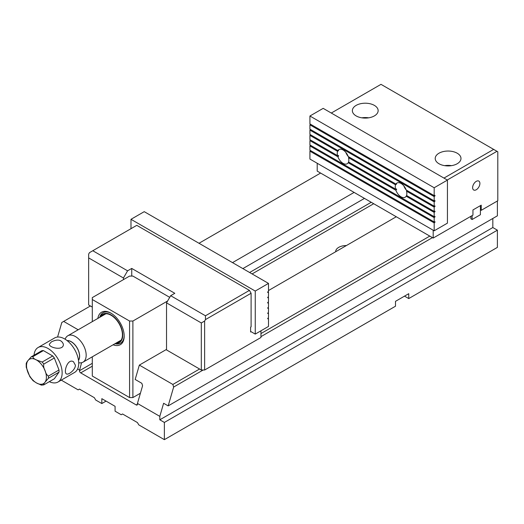 <?xml version="1.0" encoding="UTF-8"?>
<svg xmlns="http://www.w3.org/2000/svg" width="524" height="524" viewBox="0 0 524 524"><rect width="100%" height="100%" fill="white"/><g stroke="black" fill="none" stroke-linecap="round" stroke-linejoin="round"><path stroke-width="0.79" d="M106.051 401.109L101.826 403.546L101.826 398.666L115.084 406.316L115.084 411.196L121.208 414.739L122.537 413.973L137.445 422.58L138.775 424.879L164.372 439.656L395.496 306.219L395.496 301.339L408.746 293.689L408.746 298.562L497.387 247.387L497.387 230.174L492.829 227.54L492.829 218.456M203.142 370.016L173.647 387.046L168.171 405.89L163.619 403.264L159.813 416.364L137.445 403.447L142.587 385.749L141.84 383.313L135.172 379.461L139.345 365.097L172.855 384.446L199.578 369.014M173.647 387.046L172.855 384.446M260.959 333.572L429.791 236.101M396.282 216.753L268.498 290.532M166.527 349.403L139.345 365.097M168.171 405.89L497.387 215.823L497.387 201M470.88 216.301L470.88 218.79L472.117 219.504L472.117 215.587M432.438 237.634L260.959 336.637M404.521 296.126L408.746 298.562M57.581 337.043L61.812 322.483L63.673 321.409L78.181 329.786M61.269 380.129L78.135 389.869L79.458 389.103L94.372 397.709L95.695 400.009L101.826 403.546M320.603 173.064L198.996 243.274M90.397 305.977L63.673 321.409M354.113 192.413L232.505 262.622M497.387 230.174L164.372 422.436L164.372 439.656M159.813 416.364L159.813 419.803L164.372 422.436M137.445 404.214A1.755 1.015 60 0 1 137.085 405.019A1.755 1.015 60 0 1 136.207 404.934L137.445 404.214L137.445 403.447M92.303 366.191L80.703 372.885L136.207 404.934M80.703 372.885A1.755 1.015 60 0 1 79.458 370.737L92.303 363.322M81.561 362.732L79.458 370.737M79.458 369.97L77.644 368.922M492.829 227.54L159.813 419.803M364.468 198.393L242.861 268.602M335.661 251.756A10.546 6.085 180 0 1 335.661 251.644A10.546 6.085 180 0 1 346.39 245.559M472.117 219.504L480.403 214.722L480.403 205.637M115.719 343.286A16.401 9.471 -120 0 0 119.348 323.603A16.401 9.471 -120 0 0 100.49 316.902M101.139 316.529A15.962 9.216 60 0 1 107.119 313.837A15.962 9.216 60 0 1 119.125 323.727A15.962 9.216 60 0 1 121.692 339.074A15.962 9.216 60 0 1 116.374 342.906M99.973 317.197A17.574 10.146 60 0 1 103.084 312.697M120.658 343.135A17.574 10.146 60 0 1 115.208 343.58M92.303 356.805L92.303 376.042L129.579 397.565L129.579 321.042L92.303 299.518L92.303 321.631M129.579 321.042L132.893 321.042L132.893 397.565L140.419 393.223M167.601 301.005L132.893 321.042M92.303 299.518L92.303 297.606L129.579 276.083L132.893 276.083L169.711 297.344M97.857 318.422A18.746 10.821 60 0 1 110.937 313.149L110.937 313.149A18.746 10.821 60 0 1 124.195 336.107A18.746 10.821 60 0 1 113.092 344.799M132.893 397.565L129.579 397.565M111.363 313.404A17.574 10.146 -120 0 0 102.979 312.756A17.574 10.146 -120 0 0 99.77 317.321M114.998 343.698A17.574 10.146 -120 0 0 120.553 343.194A17.574 10.146 -120 0 0 124.188 335.615M29.842 376.697L26.239 367.259L26.2 363.427M26.567 363.453C26.187 363.139 26.619 362.235 27.857 360.741L31.217 356.831L41.782 350.733A15.524 8.96 -120 0 1 43.407 350.589L32.848 356.687C33.097 357.997 34.302 359.091 36.464 359.975L42.156 362.064L52.714 355.966A15.524 8.96 -120 0 1 54.345 357.99L43.78 364.088C43.407 366.296 43.833 368.49 45.077 370.684C45.673 373.239 46.8 375.04 48.437 376.081L59.002 369.983A15.524 8.96 -120 0 1 59.002 372.158L48.437 378.256L45.077 382.16C43.833 383.66 43.4 384.564 43.78 384.871L41.409 385.133L36.464 382.933L33.045 380.693M43.78 384.871L54.345 378.773L59.002 372.158M78.502 360.401A11.849 6.838 -120 0 0 77.185 347.943A11.849 6.838 -120 0 0 67.052 340.567M78.476 360.224A11.718 6.766 -120 0 0 77.113 347.982A11.718 6.766 -120 0 0 67.196 340.685M65.133 339.231L65.343 338.727A15.229 8.79 60 0 1 67.786 335.786A15.229 8.79 60 0 1 75.404 336.539A15.229 8.79 60 0 1 85.353 349.96A15.229 8.79 60 0 1 83.015 362.163A15.229 8.79 60 0 1 79.242 362.811L78.705 362.732M43.407 350.589L52.714 355.966M54.345 357.99L59.002 369.983M49.322 381.675A19.919 11.502 -120 0 0 58.02 382.003A19.919 11.502 -120 0 0 58.02 359.006A19.919 11.502 -120 0 0 38.108 347.51A19.919 11.502 -120 0 0 34.034 355.207M58.02 382.003L74.591 372.44A19.919 11.502 -120 0 0 74.591 349.442A19.919 11.502 -120 0 0 54.673 337.941L38.108 347.51M75.404 365.235L73.498 361.756C67.662 357.899 63.234 372.551 66.469 373.933C68.172 375.263 75.443 369.937 75.404 365.235M51.378 341.89L49.322 344.229C48.896 347.707 63.797 351.231 63.378 344.229C61.55 339.65 57.548 338.871 51.378 341.89M317.21 163.259L317.21 171.106L433.184 238.06L472.949 215.109L472.949 209.941L481.235 205.159L481.235 210.321L480.403 209.842M481.235 210.321L497.8 200.758L497.8 151.783L496.975 151.305L447.267 180.001M438.981 153.218A12.884 7.441 0 0 0 435.208 158.477A12.884 7.441 0 0 0 448.099 165.918A12.884 7.441 0 0 0 460.982 158.477A12.884 7.441 0 0 0 453.031 151.606A12.884 7.441 0 0 0 438.981 153.218M374.372 115.909A12.884 7.441 180 0 1 360.322 117.527A12.884 7.441 180 0 1 352.37 110.649A12.884 7.441 180 0 1 365.254 103.208A12.884 7.441 180 0 1 378.145 110.649A12.884 7.441 180 0 1 374.372 115.909M443.952 178.088L493.66 149.392L380.994 84.344L331.292 113.04M476.264 181.35A5.142 2.967 120 0 0 472.903 185.882A5.142 2.967 120 0 0 473.689 190.002A5.142 2.967 120 0 0 478.831 187.035A5.142 2.967 120 0 0 478.831 181.094A5.142 2.967 120 0 0 476.264 181.35M433.184 238.06L433.184 230.219M361.842 117.828A12.884 7.441 180 0 1 368.673 117.828M451.511 165.65A12.884 7.441 0 0 0 444.68 165.65M493.66 149.392L496.975 151.305M204.629 370.016L201.314 370.016L201.314 322.954L166.527 302.865L170.667 295.693L205.46 315.782L249.444 290.388L251.101 293.257L205.46 319.607L204.629 321.042L204.629 370.016L260.959 337.495L260.959 330.801M166.527 302.865L166.527 349.927L201.314 370.016M88.654 257.913L88.654 254.081L89.486 252.647L92.794 250.734L127.587 270.823L123.448 277.995L88.654 257.913L88.654 304.975L92.303 307.077M123.448 279.626L123.448 277.995M170.667 295.693L174.806 293.302L131.734 268.432L127.587 270.823M92.794 250.734L136.784 225.34L249.444 290.388M251.101 293.257L251.101 326.832L250.61 327.114L250.61 331.993L251.101 331.705M201.314 322.954L204.629 321.042M205.46 319.607L205.46 315.782M131.734 276.083L131.734 268.432M267.849 297.134L268.498 297.514L268.498 301.817L267.672 302.551L267.672 302.996L268.498 302.774L268.498 307.077L267.672 308.256L268.498 308.033L268.498 312.337L267.672 313.516L268.498 313.293L268.498 317.596L267.672 318.775L268.498 318.553L268.498 326.445L255.247 334.096L250.61 331.423M267.849 318.179L268.498 318.553M267.849 312.92L268.498 313.293M267.849 307.654L268.498 308.033M267.849 302.394L268.498 302.774M267.849 291.875L268.498 292.248L268.498 296.551L267.672 297.73L268.498 297.514M130.987 219.314L144.238 211.663L268.498 283.399L255.247 291.056L130.987 219.314L130.987 228.687M255.247 291.056L255.247 334.096M268.498 283.399L268.498 291.292L267.672 292.025L267.672 292.471L268.498 292.248M406.532 195.465A8.201 4.736 -120 0 0 406.532 191.155L434.18 207.118L434.18 211.421L406.532 195.465M434.18 207.118L435.005 206.384L434.481 206.083M407.128 190.54L406.532 191.155M435.005 206.384L435.005 205.939L434.18 206.161L406.179 189.996A8.201 4.736 -120 0 0 401.043 183.446A8.201 4.736 -120 0 0 396.943 183.04A8.201 4.736 -120 0 0 395.908 184.068L348.191 156.519A8.201 4.736 60 0 0 343.056 149.962A8.201 4.736 60 0 0 338.956 149.556A8.201 4.736 60 0 0 337.921 150.585L309.92 134.419L309.92 130.116L434.18 201.858L434.18 206.161M406.919 195.688L406.179 196.212L434.18 212.377L435.005 211.644L434.481 211.342M435.005 211.644L435.005 211.198L434.18 211.421M348.932 162.204L348.191 162.735L395.908 190.284L396.622 189.485A8.201 4.736 60 0 1 396.458 188.948L395.555 189.125A8.201 4.736 -120 0 1 395.555 184.815L396.458 184.127A8.201 4.736 60 0 1 396.622 183.78L395.908 184.068M395.555 189.125L348.545 161.982A8.201 4.736 60 0 0 348.545 157.678L395.555 184.815M349.135 157.062L348.545 157.678M348.191 162.735A8.201 4.736 60 0 1 347.157 163.763A8.201 4.736 60 0 1 337.921 156.807L338.635 156.008A8.201 4.736 60 0 1 338.471 155.464L337.567 155.641A8.201 4.736 60 0 1 337.567 151.338L338.471 150.65A8.201 4.736 60 0 1 338.635 150.303L337.921 150.585M396.622 189.485L395.882 189.059M337.567 155.641L309.92 139.679L309.92 135.375L337.567 151.338M434.18 230.796L434.18 222.903L309.92 151.161L309.92 159.054L434.18 230.796L447.431 223.139L447.431 180.092L434.18 187.749L434.18 195.642L309.92 123.9L309.92 116.007L323.177 108.357L447.431 180.092M434.18 221.947L309.92 150.205L309.92 145.901L434.18 217.637L434.18 221.947L435.005 221.724L435.005 222.169L434.481 221.862M395.908 190.284A8.201 4.736 -120 0 0 405.144 197.24A8.201 4.736 -120 0 0 406.179 196.212M337.921 156.807L309.92 140.642L309.92 144.945L434.18 216.681L434.18 212.377M434.18 200.902L309.92 129.159L309.92 124.856L434.18 196.598L434.18 200.902L435.005 200.679L435.005 201.124L434.481 200.816M310.575 150.578L309.92 151.161M310.575 145.318L309.92 145.901M310.575 140.059L309.92 140.642M310.575 134.799L309.92 135.375M310.575 129.539L309.92 130.116M310.575 124.273L309.92 124.856M434.18 187.749L309.92 116.007M434.18 222.903L435.005 222.169M434.18 196.598L435.005 195.858L435.005 195.419L434.18 195.642M434.18 201.858L435.005 201.124M434.18 217.637L435.005 216.903L435.005 216.464L434.18 216.681M435.005 195.858L434.481 195.557M338.635 156.008L337.895 155.576M435.005 216.903L434.481 216.602M348.945 157.266A8.201 4.736 60 0 1 348.316 156.584M348.146 156.388A8.201 4.736 60 0 1 345.84 152.392M403.827 185.869A8.201 4.736 -120 0 0 406.133 189.865M406.303 190.068A8.201 4.736 -120 0 0 406.932 190.743M373.704 203.725L252.096 273.934M249.614 272.5L371.221 202.29M27.857 372.223A14.056 8.115 -120 0 0 36.464 382.933A14.056 8.115 -120 0 0 45.077 382.16A14.056 8.115 -120 0 0 45.077 370.684A14.056 8.115 -120 0 0 36.464 359.975A14.056 8.115 -120 0 0 27.857 360.741A14.056 8.115 -120 0 0 27.857 372.223M31.217 356.831A15.524 8.96 60 0 1 32.848 356.687M42.156 362.064A15.524 8.96 60 0 1 43.78 364.088M48.437 376.081A15.524 8.96 60 0 1 48.437 378.256M29.803 376.625L33.071 380.719M83.015 362.163L121.149 340.148M67.786 335.786L105.92 313.765"/></g></svg>
